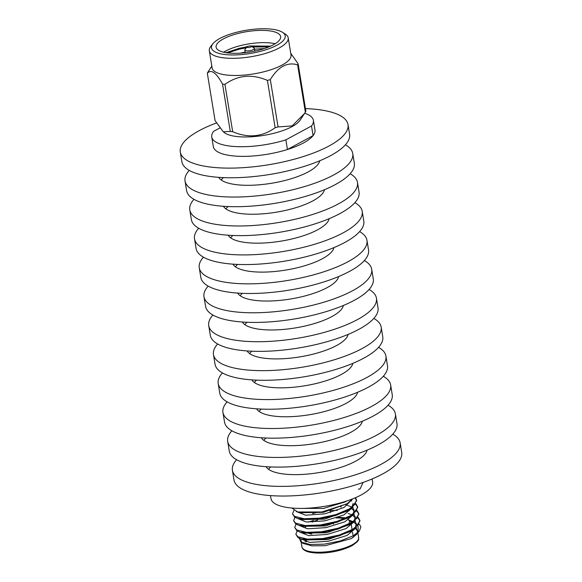 <?xml version="1.0" encoding="UTF-8"?>
<svg xmlns="http://www.w3.org/2000/svg" width="582" height="582" viewBox="0 0 582 582"><rect width="100%" height="100%" fill="white"/><g stroke="black" fill="none" stroke-linecap="round" stroke-linejoin="round"><path stroke-width="0.87" d="M291.851 508.028L297.671 511.971L321.897 511.978L346.988 503.83L352.554 498.912M346.734 501L345.235 501.866L323.483 508.428L301.578 508.399M356.795 534.269L351.252 538.619L325.091 545.72L311.77 545.821L303.011 543.377L301.025 542.111L299.228 538.248M302.138 542.715L300.909 540.656L301.127 538.925M359.312 524.28L360.876 526.717L359.443 530.995L353.318 535.753L340.114 541.013L324.305 544.148L310.06 544.49L301.025 542.111M297.162 530.966L295.852 534.24L297.831 536.757L307.492 539.15L322.639 538.576L339.19 535.025L352.692 529.307L358.279 524.782L359.836 520.264L358.199 517.478M295.852 534.24L297.969 537.586L301.541 539.041L322.777 539.398L339.328 535.847L354.147 529.307L359.974 521.094L359.836 520.264M293.917 510.45L292.506 513.826L294.492 516.343L304.146 518.737L319.292 518.162L335.85 514.612L349.346 508.894L354.933 504.368L356.497 499.851L355.471 497.705M292.506 513.826L294.623 517.172L298.202 518.627L319.431 518.984L335.981 515.434L350.8 508.894L356.628 500.68L356.497 499.851M294.936 517.362L293.626 520.628L295.605 523.153L305.266 525.546L320.413 524.964L336.963 521.414L350.459 515.696L356.053 511.171L357.61 506.66L355.966 503.867M293.626 520.628L295.743 523.975L299.315 525.43L320.544 525.786L337.102 522.243L351.914 515.696L357.741 507.482L357.61 506.66M296.049 524.164L294.739 527.438L296.718 529.955L306.379 532.348L321.526 531.766L338.077 528.223L351.572 522.505L357.166 517.98L358.723 513.462L357.086 510.669M294.739 527.438L296.856 530.784L300.428 532.232L321.657 532.595L338.215 529.045L353.034 522.505L358.861 514.292L358.723 513.462M356.54 500.273L355.013 497.908M357.654 507.075L355.689 504.339M358.767 513.877L356.802 511.142M341.278 506.987L340.601 506.951M359.88 520.686L357.915 517.951M350.939 522.869A23.542 7.435 -9.3 0 0 350.91 522.418A23.542 7.435 -9.3 0 0 349.185 520.199L347.796 519.304M344.697 518.591A23.542 7.435 -9.3 0 0 336.272 517.973M312.148 522.163A22.24 7.02 170.7 0 1 317.612 520.104M348.494 519.842A22.24 7.02 170.7 0 1 348.211 524.302M333.035 523.393A6.147 1.942 170.7 0 1 333.544 524.004M308.424 533.279A23.542 7.435 -9.3 0 0 311.901 534.072M352.99 537.593L359.443 530.995M358.199 532.319L358.061 526.033M352.197 522.127L350.59 521.552M357.079 533.279L357.53 530.675L356.199 528.289M303.462 539.463L304.975 539.951L327.87 539.558L351.193 531.264L354.147 529.307M355.296 527.576L356.417 523.873L355.078 521.487M346.195 517.922L338.469 517.209M313.662 520.388L308.438 522.127M302.342 532.661L303.862 533.148L326.764 532.756L350.08 524.455L353.034 522.505M354.183 520.774L355.304 517.063L353.965 514.677M337.349 510.399L330.023 510.596M315.859 512.735L312.549 513.586M301.236 525.852L302.749 526.339L325.644 525.953L348.96 517.653L351.914 515.696M353.07 513.964L354.191 510.261L352.852 507.868M351.965 507.148L345.737 504.667M300.116 519.049L301.636 519.537L324.523 519.144L347.854 510.843L349.193 509.89M351.957 507.162L353.078 503.459M351.732 501.066L351.222 500.615M299.257 512.342L300.523 512.735L323.41 512.342L347.41 503.576M300.668 538.787L309.675 542.409L328.175 541.275L347.148 535.396L356.511 527.539M356.453 524.753L353.747 522.01M353.339 521.785L349.826 520.403M299.555 531.977L308.569 535.6L327.069 534.465L346.028 528.594L355.398 520.73M355.34 517.944L352.641 515.201M352.226 514.975L348.152 513.44M298.442 525.175L307.456 528.798L325.949 527.656L344.908 521.785L354.285 513.928M354.227 511.134L351.528 508.399M297.329 518.373L306.35 521.989L324.836 520.854L343.787 514.983L353.165 507.126M296.194 511.52L305.615 515.216L324.865 513.826L343.984 507.511L352.263 499.363M350.728 520.686L349.578 520.468M304.393 526.288L303.753 526.579M355.864 528.878L357.574 531.039M352.699 521.807A32.701 10.323 -9.3 0 0 350.502 521.407M226.012 52.686L239.333 48.277L247.124 46.786M251.3 46.254L270.368 46.269M227.555 52.911L239.471 49.128L246.31 47.789M252.472 47.004L268.848 46.916M268.84 30.766A32.701 10.323 -9.3 0 0 233.782 34.673A32.701 10.323 -9.3 0 0 216.089 47.142A32.701 10.323 -9.3 0 0 227.875 52.947A32.701 10.323 -9.3 0 0 262.933 49.034A32.701 10.323 -9.3 0 0 280.626 36.571A32.701 10.323 -9.3 0 0 268.84 30.766M275.148 43.759A32.701 10.323 -9.3 0 0 270.848 43.017A32.701 10.323 -9.3 0 0 223.575 52.205M209.309 50.765L212.117 67.912A39.969 12.615 -9.3 0 0 226.529 75.013A39.969 12.615 -9.3 0 0 269.379 70.233A39.969 12.615 -9.3 0 0 291.015 54.992L288.206 37.845A39.969 12.615 170.7 0 1 266.571 53.078A39.969 12.615 170.7 0 1 223.721 57.865A39.969 12.615 170.7 0 1 209.309 50.765A39.969 12.615 170.7 0 1 210.88 46.254L212.961 43.679A37.357 11.793 -9.3 0 0 224.958 54.526A37.357 11.793 -9.3 0 0 270.324 48.211A37.357 11.793 -9.3 0 0 282.488 32.294A37.357 11.793 -9.3 0 0 271.758 29.187A37.357 11.793 -9.3 0 0 212.961 43.679M254.465 49.194L264.388 48.568M222.528 84.092A46.32 14.623 -9.3 0 0 223.714 84.245A46.32 14.623 -9.3 0 0 224.928 84.375L232.684 131.699A46.32 14.623 170.7 0 1 231.461 131.568A46.32 14.623 170.7 0 1 230.276 131.416L222.528 84.092C216.177 72.561 211.113 68.967 207.338 73.303A46.32 14.623 -9.3 0 1 207.839 72.241L211.826 66.137M282.488 32.294L285.282 34.069A39.969 12.615 170.7 0 1 288.206 37.845M278.072 126.934A46.32 14.623 170.7 0 1 275.155 127.713L267.407 80.389A46.32 14.623 -9.3 0 0 270.324 79.603L278.072 126.934L292.12 125.923L304.401 113.65L300.086 120.212A39.969 12.615 170.7 0 1 236.598 136.501A39.969 12.615 170.7 0 1 224.325 132.623L223.299 131.816L230.276 131.416M207.338 73.303L215.085 120.634L223.299 131.816M270.71 46.116L250.107 45.978M248.427 46.196L225.801 52.649M240.213 53.158L245.131 52.111M254.749 50.932L256.138 50.852M297.613 64.828A46.32 14.623 -9.3 0 0 298.115 63.765L305.863 111.089A46.32 14.623 170.7 0 1 305.361 112.159L297.613 64.828C287.239 61.794 278.145 66.719 270.324 79.603M304.401 113.65L305.361 112.159M232.684 131.699C248.099 138.32 262.256 136.996 275.155 127.713M267.407 80.389C251.991 73.769 237.834 75.1 224.928 84.375M290.738 53.297L298.115 63.765M251.191 46.189L253.985 47.964A4.838 1.528 170.7 0 1 254.334 48.422A4.838 1.528 170.7 0 1 251.715 50.27A4.838 1.528 170.7 0 1 246.528 50.845A4.838 1.528 170.7 0 1 244.782 49.987A4.838 1.528 170.7 0 1 244.971 49.441L247.052 46.866A2.226 0.698 -9.3 0 0 247.765 47.506A2.226 0.698 -9.3 0 0 250.471 47.135A2.226 0.698 -9.3 0 0 251.191 46.189A2.226 0.698 -9.3 0 0 250.551 46A2.226 0.698 -9.3 0 0 247.052 46.866M304.677 113.228A51.5 16.252 170.7 0 1 313.392 120.336L314.971 129.982A51.5 16.252 170.7 0 1 303.506 142.939A51.5 16.252 170.7 0 1 248.267 156.267A51.5 16.252 170.7 0 1 213.332 146.62L211.753 136.981A51.5 16.252 170.7 0 1 213.638 131.343L219.77 128.018M305.455 108.594A84.972 26.823 170.7 0 1 348.007 124.57L349.586 134.216A84.972 26.823 170.7 0 1 330.671 155.605A84.972 26.823 170.7 0 1 239.515 177.583A84.972 26.823 170.7 0 1 181.875 161.68L180.296 152.033A84.972 26.823 170.7 0 1 199.211 130.644A84.972 26.823 170.7 0 1 216.446 122.977M348.007 124.57A84.972 26.823 170.7 0 1 329.092 145.958A84.972 26.823 170.7 0 1 237.936 167.943A84.972 26.823 170.7 0 1 180.296 152.033M319.678 160.814A51.5 16.252 170.7 0 1 308.249 171.879A51.5 16.252 170.7 0 1 255.811 185.054A51.5 16.252 170.7 0 1 218.708 177.35M345.402 144.802A84.972 26.823 170.7 0 1 352.743 153.502L354.322 163.149A84.972 26.823 170.7 0 1 335.407 184.538A84.972 26.823 170.7 0 1 244.258 206.523A84.972 26.823 170.7 0 1 186.611 190.612L185.032 180.966A84.972 26.823 170.7 0 1 189.223 170.381M352.743 153.502A84.972 26.823 170.7 0 1 333.828 174.891A84.972 26.823 170.7 0 1 242.679 196.876A84.972 26.823 170.7 0 1 185.032 180.966M221.211 179.998A51.5 16.252 170.7 0 1 223.335 177.612M324.414 189.747A51.5 16.252 170.7 0 1 312.985 200.812A51.5 16.252 170.7 0 1 260.554 213.987A51.5 16.252 170.7 0 1 223.444 206.283M350.138 173.734A84.972 26.823 170.7 0 1 357.479 182.435L359.058 192.082A84.972 26.823 170.7 0 1 340.143 213.47A84.972 26.823 170.7 0 1 248.994 235.455A84.972 26.823 170.7 0 1 191.354 219.545L189.776 209.898A84.972 26.823 170.7 0 1 193.959 199.313M357.479 182.435A84.972 26.823 170.7 0 1 338.564 203.824A84.972 26.823 170.7 0 1 247.415 225.809A84.972 26.823 170.7 0 1 189.776 209.898M225.947 208.931A51.5 16.252 170.7 0 1 228.071 206.545M329.15 218.679A51.5 16.252 170.7 0 1 317.721 229.745A51.5 16.252 170.7 0 1 265.29 242.92A51.5 16.252 170.7 0 1 228.18 235.215M354.875 202.667A84.972 26.823 170.7 0 1 362.222 211.368L363.801 221.015A84.972 26.823 170.7 0 1 344.886 242.403A84.972 26.823 170.7 0 1 253.73 264.388A84.972 26.823 170.7 0 1 196.09 248.478L194.512 238.831A84.972 26.823 170.7 0 1 198.695 228.246M362.222 211.368A84.972 26.823 170.7 0 1 343.307 232.756A84.972 26.823 170.7 0 1 252.152 254.741A84.972 26.823 170.7 0 1 194.512 238.831M230.683 237.863A51.5 16.252 170.7 0 1 232.815 235.477M333.886 247.612A51.5 16.252 170.7 0 1 322.457 258.677A51.5 16.252 170.7 0 1 270.026 271.859A51.5 16.252 170.7 0 1 232.924 264.148M359.611 231.607A84.972 26.823 170.7 0 1 366.958 240.301L368.537 249.947A84.972 26.823 170.7 0 1 349.622 271.336A84.972 26.823 170.7 0 1 258.466 293.321A84.972 26.823 170.7 0 1 200.826 277.41L199.248 267.771A84.972 26.823 170.7 0 1 203.431 257.179M366.958 240.301A84.972 26.823 170.7 0 1 348.043 261.696A84.972 26.823 170.7 0 1 256.888 283.674A84.972 26.823 170.7 0 1 199.248 267.771M235.419 266.796A51.5 16.252 170.7 0 1 237.551 264.41M338.629 276.545A51.5 16.252 170.7 0 1 327.2 287.61A51.5 16.252 170.7 0 1 274.769 300.792A51.5 16.252 170.7 0 1 237.66 293.081M364.354 260.54A84.972 26.823 170.7 0 1 371.694 269.24L373.273 278.88A84.972 26.823 170.7 0 1 354.358 300.268A84.972 26.823 170.7 0 1 263.21 322.253A84.972 26.823 170.7 0 1 205.57 306.343L203.984 296.704A84.972 26.823 170.7 0 1 208.174 286.111M371.694 269.24A84.972 26.823 170.7 0 1 352.779 290.629A84.972 26.823 170.7 0 1 261.631 312.607A84.972 26.823 170.7 0 1 203.984 296.704M240.162 295.729A51.5 16.252 170.7 0 1 242.287 293.343M343.365 305.485A51.5 16.252 170.7 0 1 331.936 316.543A51.5 16.252 170.7 0 1 279.505 329.725A51.5 16.252 170.7 0 1 242.396 322.013M369.09 289.472A84.972 26.823 170.7 0 1 376.43 298.173L378.016 307.813A84.972 26.823 170.7 0 1 359.094 329.208A84.972 26.823 170.7 0 1 267.946 351.186A84.972 26.823 170.7 0 1 210.306 335.283L208.727 325.636A84.972 26.823 170.7 0 1 212.91 315.044M376.43 298.173A84.972 26.823 170.7 0 1 357.515 319.562A84.972 26.823 170.7 0 1 266.367 341.547A84.972 26.823 170.7 0 1 208.727 325.636M244.898 324.661A51.5 16.252 170.7 0 1 247.023 322.275M348.101 334.417A51.5 16.252 170.7 0 1 336.672 345.475A51.5 16.252 170.7 0 1 284.242 358.658A51.5 16.252 170.7 0 1 247.139 350.946M373.826 318.405A84.972 26.823 170.7 0 1 381.174 327.106L382.752 336.752A84.972 26.823 170.7 0 1 363.837 358.141A84.972 26.823 170.7 0 1 272.682 380.119A84.972 26.823 170.7 0 1 215.042 364.216L213.463 354.569A84.972 26.823 170.7 0 1 217.646 343.977M381.174 327.106A84.972 26.823 170.7 0 1 362.259 348.494A84.972 26.823 170.7 0 1 271.103 370.479A84.972 26.823 170.7 0 1 213.463 354.569M249.634 353.594A51.5 16.252 170.7 0 1 251.766 351.208M352.845 363.35A51.5 16.252 170.7 0 1 341.416 374.408A51.5 16.252 170.7 0 1 288.978 387.59A51.5 16.252 170.7 0 1 251.875 379.886M378.569 347.338A84.972 26.823 170.7 0 1 385.91 356.038L387.488 365.685A84.972 26.823 170.7 0 1 368.573 387.074A84.972 26.823 170.7 0 1 277.425 409.059A84.972 26.823 170.7 0 1 219.778 393.148L218.199 383.502A84.972 26.823 170.7 0 1 222.389 372.917M385.91 356.038A84.972 26.823 170.7 0 1 366.995 377.427A84.972 26.823 170.7 0 1 275.839 399.412A84.972 26.823 170.7 0 1 218.199 383.502M254.378 382.527A51.5 16.252 170.7 0 1 256.502 380.141M357.581 392.283A51.5 16.252 170.7 0 1 346.152 403.348A51.5 16.252 170.7 0 1 293.721 416.523A51.5 16.252 170.7 0 1 256.611 408.819M383.305 376.27A84.972 26.823 170.7 0 1 390.646 384.971L392.224 394.618A84.972 26.823 170.7 0 1 373.309 416.006A84.972 26.823 170.7 0 1 282.161 437.991A84.972 26.823 170.7 0 1 224.521 422.081L222.942 412.434A84.972 26.823 170.7 0 1 227.126 401.849M390.646 384.971A84.972 26.823 170.7 0 1 371.731 406.36A84.972 26.823 170.7 0 1 280.582 428.345A84.972 26.823 170.7 0 1 222.942 412.434M259.114 411.467A51.5 16.252 170.7 0 1 261.238 409.081M362.317 421.215A51.5 16.252 170.7 0 1 350.888 432.281A51.5 16.252 170.7 0 1 298.457 445.456A51.5 16.252 170.7 0 1 261.347 437.751M388.041 405.203A84.972 26.823 170.7 0 1 395.389 413.904L396.968 423.551A84.972 26.823 170.7 0 1 378.053 444.939A84.972 26.823 170.7 0 1 286.897 466.924A84.972 26.823 170.7 0 1 229.257 451.014L227.678 441.367A84.972 26.823 170.7 0 1 231.862 430.782M395.389 413.904A84.972 26.823 170.7 0 1 376.467 435.292A84.972 26.823 170.7 0 1 285.318 457.277A84.972 26.823 170.7 0 1 227.678 441.367M263.85 440.399A51.5 16.252 170.7 0 1 265.981 438.013M367.053 450.148A51.5 16.252 170.7 0 1 355.624 461.213A51.5 16.252 170.7 0 1 303.193 474.388A51.5 16.252 170.7 0 1 266.09 466.684M392.777 434.136A84.972 26.823 170.7 0 1 400.125 442.837L401.704 452.483A84.972 26.823 170.7 0 1 382.789 473.872A84.972 26.823 170.7 0 1 291.633 495.857A84.972 26.823 170.7 0 1 233.993 479.946L232.414 470.3A84.972 26.823 170.7 0 1 236.598 459.715M400.125 442.837A84.972 26.823 170.7 0 1 381.21 464.232A84.972 26.823 170.7 0 1 290.054 486.21A84.972 26.823 170.7 0 1 232.414 470.3M268.586 469.332A51.5 16.252 170.7 0 1 270.717 466.946M358.33 489.207L360.149 488.844L363.066 482.434M372.116 478.95L372.618 482.005A51.5 16.252 170.7 0 1 361.153 494.969A51.5 16.252 170.7 0 1 305.914 508.29A51.5 16.252 170.7 0 1 270.979 498.65L270.477 495.595M313.087 135.621L287.443 149.501A51.5 16.252 -9.3 0 0 303.506 142.939A51.5 16.252 -9.3 0 0 313.087 135.621L311.508 125.974L285.864 139.855A51.5 16.252 170.7 0 1 211.753 136.981M287.443 149.501L285.864 139.855M313.392 120.336A51.5 16.252 170.7 0 1 311.508 125.974M306.205 540.816A28.751 9.072 -9.3 0 0 305.077 541.624M301.913 546.796A28.751 9.072 -9.3 0 0 321.417 552.173A28.751 9.072 -9.3 0 0 352.255 544.737A28.751 9.072 -9.3 0 0 358.65 537.499C357.886 539.47 361.182 539.536 351.877 545.771C335.094 554.079 314.164 554.355 306.459 551.256C303.644 550.048 302.123 548.564 301.913 546.796L301.163 542.198M350.91 522.418L350.982 522.847M351.113 523.676L352.095 529.656M352.517 532.246L353.114 535.869M329.979 510.349L330.343 512.582M305.732 526.921L305.361 527.372M306.045 539.834L306.394 541.937M304.975 539.951L301.541 539.041M303.862 533.148L300.428 532.232M302.749 526.339L299.315 525.43M301.636 519.537L298.202 518.627M347.847 510.843L350.8 508.894M300.523 512.735L297.671 511.978M346.734 504.041L348.131 503.117M357.901 532.908L358.65 537.499M254.334 48.422L254.785 51.151M244.782 49.987L245.233 52.715"/></g></svg>
